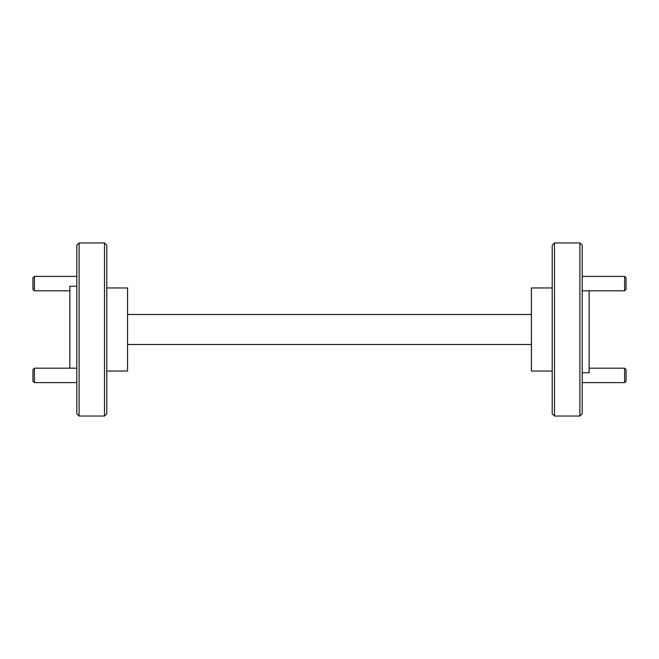 <?xml version="1.0" encoding="UTF-8"?>
<svg xmlns="http://www.w3.org/2000/svg" width="659" height="659" viewBox="0 0 659 659"><rect width="100%" height="100%" fill="white"/><g stroke="black" fill="none" stroke-linecap="round" stroke-linejoin="round"><path stroke-width="0.99" d="M79.105 416.043L76.798 413.737L76.798 245.263L79.105 242.957L79.105 416.043L104.493 416.043L104.493 242.957L106.799 245.263L106.799 413.737L104.493 416.043M554.507 416.043L552.201 413.737L552.201 245.263L554.507 242.957L554.507 416.043L579.895 416.043L579.895 242.957L582.202 245.263L582.202 413.737L579.895 416.043M582.202 372.772L589.13 372.772L589.13 290.817M554.507 242.957L579.895 242.957M106.799 371.042L127.566 371.042L127.566 287.958L106.799 287.958M79.105 242.957L104.493 242.957M76.798 286.228L69.87 286.228L69.87 368.183M552.201 371.042L531.434 371.042L531.434 287.958L552.201 287.958M127.566 344.5L531.434 344.5M531.434 314.5L127.566 314.5M626.05 277.834L626.05 289.375L624.608 290.817L624.608 276.393L626.05 277.834M34.392 290.817L32.95 289.375L32.95 277.834L34.392 276.393L34.392 290.817L69.87 290.817M32.95 381.166L32.95 369.625L34.392 368.183L34.392 382.607L32.95 381.166M624.608 368.183L626.05 369.625L626.05 381.166L624.608 382.607L624.608 368.183L589.13 368.183M582.202 276.393L624.608 276.393M582.202 290.817L624.608 290.817M76.798 276.393L34.392 276.393M76.798 382.607L34.392 382.607M76.798 368.183L34.392 368.183M582.202 382.607L624.608 382.607"/></g></svg>
